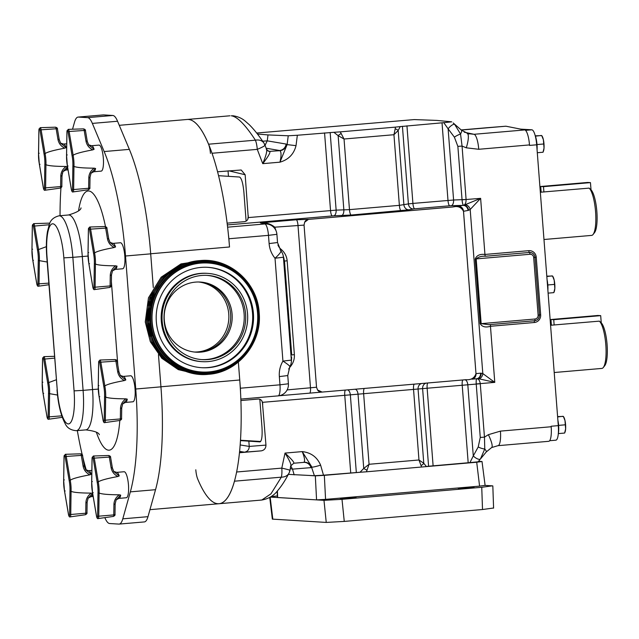 <?xml version="1.0" encoding="UTF-8"?>
<svg xmlns="http://www.w3.org/2000/svg" width="639" height="639" viewBox="0 0 639 639"><rect width="100%" height="100%" fill="white"/><g stroke="black" fill="none" stroke-linecap="round" stroke-linejoin="round"><path stroke-width="0.96" d="M468.155 488.068L474.042 487.349L458.331 488.555L468.155 488.068M350.188 498.22L356.075 497.501L346.25 497.981L340.355 498.708L350.188 498.22M480.592 373.2L476.015 373.607A5.344 4.593 85 0 1 471.894 379.183L476.462 378.775A5.344 4.593 85 0 0 480.592 373.2L481.175 373.208A5.344 4.577 96.9 0 1 476.75 378.783A5.344 5.264 -60.3 0 0 477.181 378.743A5.344 4.585 93.5 0 0 481.175 373.208L482.804 373.559A5.344 4.489 110.2 0 1 479.066 378.823L494.778 382.37L482.804 373.559L470.184 209.488L468.635 210.271A5.344 4.529 -112.1 0 0 463.403 205.295C462.772 204.544 462.324 202.723 462.061 199.839L457.859 146.371L454.385 137.169A5.559 1.166 -29 0 1 460.543 134.07A14.833 2.971 -48.8 0 0 461.414 130.164L453.203 122.968L454.664 124.365L460.543 134.07L462.069 146.075L466.095 199.608C466.103 202.507 465.352 204.392 463.834 205.271L480.624 198.354L470.184 209.488A5.344 4.393 -124.3 0 0 465.679 204.792M471.894 379.183A5.344 4.593 85 0 1 471.886 379.183L476.47 378.775A5.344 4.593 85 0 1 476.462 378.775L476.75 378.783C476.223 379.366 476.047 381.092 476.223 383.959L480.256 437.435L478.22 446.949A5.559 1.518 20.7 0 0 484.769 448.977L484.466 437.14L480.256 383.616C479.825 380.772 478.795 379.151 477.181 378.743L479.066 378.823M480.416 459.026L484.769 448.977A14.833 2.229 39.5 0 1 486.263 451.957L480.416 459.026A5.559 2.165 -142.4 0 1 473.283 455.919L469.937 462.604L478.052 461.813L479.793 459.816M265.041 145.309L267.254 140.852L286.128 144.055A7.42 7.109 -80.4 0 1 279.578 150.508L266.159 148.232M333.877 132.305L340.267 131.866L344.038 139.014L338.143 135.66L333.877 132.305L297.343 135.252L296.025 145.66C293.852 154.167 288.493 159.678 279.954 162.17C281.376 156.052 281.392 152.226 279.994 150.676L269.754 151.355C270.632 152.409 268.292 156.515 262.749 163.656C266.255 155.205 267.429 150.365 266.271 149.127M290.889 466.198L292.51 469.13L311.025 467.636A7.42 7.133 85.4 0 0 303.613 462.388A7.42 7.133 85.4 0 0 303.589 462.388L293.756 463.235C294.491 462.516 291.584 459.137 285.018 453.083C289.763 460.775 291.648 465.088 290.657 466.023L290.01 470.304A11.27 0.439 12.1 0 0 281.799 468.115L236.654 471.997M557.879 420.135A11.127 2.756 85.1 0 1 558.614 425.438A11.127 2.756 85.1 0 1 558.31 433.705M535.202 135.644A11.127 2.756 85.1 0 1 537.008 144.614A11.127 2.756 85.1 0 1 537.079 149.877M547.072 279.73A11.127 2.756 85.1 0 1 547.815 285.026A11.127 2.756 85.1 0 1 547.887 290.29M540.314 191.916L541.129 191.844M550.546 324.931L551.361 324.868M525.522 130.348L531.848 129.805L520.761 129.134M531.848 129.805A14.833 3.674 85.1 0 1 536.688 144.805L529.531 145.42L529.491 144.917L478.747 149.278A14.833 3.674 -94.9 0 0 474.034 134.294L524.779 129.933A14.833 3.674 85.1 0 1 529.491 144.917M498.005 445.671L548.733 441.309A14.833 3.674 85.1 0 1 548.733 441.309A14.833 3.674 85.1 0 0 551.177 426.748L551.137 426.245L558.294 425.63L536.688 144.805M558.294 425.63A14.833 3.674 85.1 0 1 555.866 440.183L549.652 440.718M554.213 372.521L601.858 368.423A24.098 5.975 -94.9 0 0 603.312 367.489A24.098 5.975 -94.9 0 0 605.756 344.038A24.098 5.975 -94.9 0 0 599.39 321.137L601.251 322.823A22.317 5.535 85.1 0 1 607.05 344.133A22.317 5.535 85.1 0 1 604.774 365.644L603.312 367.489M550.578 325.259L599.39 321.137M551.393 325.243L550.954 319.516L597.912 315.474L600.692 315.642L553.733 319.684L554.141 325.035M600.692 315.642L601.243 322.815M550.954 319.516L553.733 319.684M543.973 239.505L591.626 235.4A24.098 5.975 -94.9 0 0 593.08 234.473A24.098 5.975 -94.9 0 0 595.516 211.022A24.098 5.975 -94.9 0 0 589.15 188.122L591.011 189.799A22.317 5.535 85.1 0 1 596.818 211.11A22.317 5.535 85.1 0 1 594.534 232.62L593.08 234.473M540.338 192.235L589.15 188.122M541.153 192.227L540.714 186.492L587.672 182.45L590.46 182.618L543.493 186.66L543.909 192.012M590.46 182.618L591.011 189.799M540.714 186.492L543.493 186.66M546.8 276.168L552.551 276.024L554.189 280.154L554.828 288.461L553.829 292.638L548.102 293.133M547.807 284.97L554.396 284.403M546.824 276.519L552.064 275.896M553.837 292.63L554.261 291.568A8.339 2.069 -94.9 0 0 554.828 288.461A8.339 2.069 -94.9 0 0 554.189 280.154A8.339 2.069 -94.9 0 0 552.983 276.679L552.559 275.992M535.274 135.819L541.744 135.62L543.39 139.741L544.029 148.048L543.03 152.234L537.295 152.721M537.008 144.566L543.589 143.999M535.402 136.163L541.265 135.484M543.03 152.218L543.454 151.155A8.339 2.069 -94.9 0 0 544.029 148.048A8.339 2.069 -94.9 0 0 543.39 139.741A8.339 2.069 -94.9 0 0 542.176 136.267L541.752 135.58M557.599 416.58L563.358 416.436L564.996 420.566L565.635 428.873L564.636 433.05L558.334 433.593M558.614 425.382L565.196 424.815M557.631 416.932L562.871 416.301M564.644 433.042L565.068 431.98A8.339 2.069 -94.9 0 0 565.635 428.873A8.339 2.069 -94.9 0 0 564.996 420.566A8.339 2.069 -94.9 0 0 563.782 417.083L563.358 416.396M195.806 469.793A11.27 2.796 -94.9 0 0 197.683 478.978A126.083 31.255 -94.9 0 0 219.041 503.724A126.083 31.255 -94.9 0 0 234.481 481.191L281.336 477.165A11.27 8.579 27.4 0 0 288.996 473.14L288.996 473.14A11.27 8.579 27.4 0 0 289.739 470.336M288.349 474.37L314.396 475.72L323.502 475.192L320.61 465.152C317.16 457.125 311.033 452.612 302.223 451.605L285.018 453.083L281.799 468.115A11.27 2.796 -94.9 0 1 281.336 477.165L270.96 493.827L261.75 500.041L260.736 500.049M326.241 522.422L323.981 500.329L342.001 499.323L344.261 521.416L326.241 522.422L272.342 519.116L269.738 497.422M493.116 508.069L482.509 509.523L481.75 487.293L492.349 485.84L485.113 485.408M344.261 521.416L482.509 509.523M320.61 465.152A7.42 0.639 163.9 0 1 311.944 467.181L302.223 451.605C304.563 457.364 305.146 460.911 303.964 462.261A7.42 7.125 57.3 0 1 311.648 467.421L314.396 475.72M291.552 356.905A11.27 10.839 4.9 0 1 291.552 358.719L291.376 361.434A11.27 10.512 2.5 0 0 291.344 360.1L291.552 358.719M290.146 366.091A3.562 0.535 -140.5 0 0 290.553 366.451C293.357 362.928 294.635 358.982 294.371 354.629L291.719 354.949L284.499 261.087L283.189 255.56A11.27 11.27 0 0 0 280.864 250.855L277.534 242.54L269.115 243.571L268.476 235.352L276.903 234.321L277.534 242.54M280.801 250.776A3.562 0.711 131.2 0 1 281.575 249.753C284.882 252.748 286.743 256.423 287.151 260.768L284.499 261.087L284.067 259.666A11.27 11.023 -16.8 0 0 283.628 257.261M284.067 259.666L283.428 257.221A11.27 10.767 -12.9 0 0 283.189 255.56M291.376 361.434A11.27 11.27 0 0 1 289.818 366.682A11.27 1.318 30.6 0 0 282.933 361.115L275.018 258.236A11.27 1.965 -39.8 0 0 280.864 250.855M232.532 115.739L232.939 115.763C237.868 116.482 241.989 118.295 245.312 121.21L249.306 124.733C253.947 129.326 258.779 135.38 263.811 142.904L263.811 142.904A11.27 8.123 -33.9 0 1 264.706 145.029M210.431 153.4A11.27 2.796 -94.9 0 0 208.554 144.206L255.4 140.181C245.208 124.605 237.133 116.466 231.166 115.771M296.025 145.66L287.119 144.614L279.954 162.17L262.749 163.656L257.277 149.366A11.27 2.796 85.1 0 0 255.4 140.181A11.27 8.123 -33.9 0 1 263.811 142.904A11.27 11.27 0 0 1 264.985 145.165A11.27 1.198 -20.9 0 1 257.277 149.366L211.996 153.264M240.504 440.255L260.688 441.477M239.625 451.39L244.497 452.188L239.497 452.612M294.164 474.857L292.51 469.13L290.37 468.627M323.981 500.329L270.281 497.094M277.35 495.944L270.92 496.687M493.588 508.157L492.829 485.936L492.349 485.84M342.001 499.323L481.75 487.293M315.323 475.855L324.332 475.344L325.57 499.371L316.569 499.882L315.323 475.855L309.867 475.52M316.569 499.882L277.406 497.485L277.182 491.159M325.57 499.371L479.577 486.127L476.71 462.237L366.427 471.806L369.062 464.281L363.743 468.435L360.037 472.245L361.219 472.173L324.332 475.344M367.145 470.128A4.449 1.414 -153.4 0 1 363.743 468.435L358.032 394.183L418.066 389.015A5.344 4.593 85 0 1 421.796 383.496M366.427 471.806L361.219 472.173M239.489 452.739L261.223 450.862L244.497 452.188C247.581 451.581 249.154 449.656 249.242 446.421L265.96 445.103C265.88 448.338 264.298 450.263 261.223 450.862M240.488 440.614L260.033 441.892M260.145 441.869L259.913 441.892C261.774 441.11 262.469 436.269 261.982 427.371L259.825 399.287M246.111 221.118L243.882 192.075C242.988 183.145 241.542 178.129 239.537 177.035L218.538 175.685M208.554 144.206A126.083 31.255 -94.9 0 0 187.187 119.469A126.083 31.255 85.1 0 1 188.329 119.453A126.083 31.255 85.1 0 1 229.513 246.981L228.874 238.762A11.27 2.796 -94.9 0 0 228.474 235.304M484.881 485.4L479.577 486.127M323.502 475.192L360.037 472.245M421.101 465.488A4.449 2.3 -24.1 0 0 423.777 463.275L418.968 459.984L421.596 467.061M240.903 400.541L257.685 399.095C260.137 398.84 261.734 399.926 262.477 402.338L350.348 394.838A5.344 2.724 85.2 0 0 347.488 389.886M262.373 402.011L265.96 445.103M287.167 389.846L287.598 388.911M286.584 390.828L287.286 389.894L316.529 387.234L304.052 225.104L274.762 227.18L276.336 231.55M227.596 227.172L264.897 223.962A11.27 10.983 -76.5 0 1 268.3 224.225L260.369 222.875C265.784 222.332 270.577 223.77 274.762 227.18A3.562 0.487 151.3 0 0 274.027 227.628M268.3 224.225A11.27 10.983 -76.5 0 1 268.308 224.225A11.27 11.27 0 0 1 276.903 234.321M240.504 391.659A11.27 2.796 -94.9 0 0 240.376 388.216L238.363 362.065L239.745 379.997L160.932 386.779M227.109 223.155L244.026 221.701C246.478 221.493 247.892 220.12 248.251 217.587L248.172 218.051M217.548 171.779L241.207 169.998L245.16 174.751L248.251 217.587L336.138 210.127A5.344 2.716 -91.6 0 1 333.798 215.806L227.324 224.928M248.819 440.966L249.242 446.421L240.184 444.944M228.442 176.108L228.035 170.877M454.664 124.365A5.559 1.893 134.7 0 0 448.123 128.83L443.778 122.664L400.246 126.594L398.169 130.492L393.943 134.717L395.198 128.83A4.449 2.045 14.6 0 1 398.169 130.492L403.888 204.752A5.344 4.585 -100.6 0 0 408.832 209.808L351.162 215.039L333.798 215.806M330.163 132.513L336.138 210.127L349.469 209.64L399.375 205.351L408.401 203.905A5.344 4.585 -100.6 0 0 413.353 208.969L408.832 209.808M341.242 133.471A4.449 1.158 145.2 0 0 338.143 135.66L343.854 209.911A5.344 2.716 -91.6 0 1 341.514 215.599M478.515 461.302L482.014 461.51L476.71 462.237M485.113 485.44L482.014 461.51M426.397 466.534L423.777 463.275L418.066 389.015L422.611 388.616L428.585 466.23L425.678 466.63M426.261 383.112A5.344 4.593 85 0 0 422.611 388.616L480.264 383.727M428.585 466.23L469.937 462.604M356.322 472.453L350.348 394.838L358.032 394.183A5.344 2.724 85.2 0 0 355.116 389.231M316.529 387.234L317.567 389.998A5.344 4.785 85.3 0 0 321.768 392.098A5.344 4.785 85.3 0 0 321.784 392.098L278.963 395.773L322.136 392.074L317.567 389.998M322.168 392.066L465.991 379.694C471.151 380.093 474.481 378.064 475.983 373.607L463.491 211.293C461.31 207.14 457.716 205.71 452.708 206.996L463.403 205.295A5.344 5.208 36.3 0 1 463.834 205.271A5.344 4.553 -108.9 0 1 468.635 210.271L468.067 210.439A5.344 4.585 -100.6 0 0 463.115 205.383L451.262 205.702A5.344 2.716 88.4 0 0 453.594 200.015L466.087 199.496M468.067 210.439L463.523 211.285L475.983 373.607M304.651 222.196A5.344 4.769 -86 0 1 308.493 219.337L304.651 222.196L304.052 225.104M402.426 126.29L408.401 203.905L412.914 203.418A5.344 1.326 -94.9 0 0 414.615 208.809L413.353 208.969M458.578 206.229A5.344 4.585 -100.6 0 1 463.523 211.285L463.491 211.293M308.885 219.369L452.708 206.996M286.128 144.055L287.119 144.614L288.237 135.78L297.343 135.252M288.237 135.78L268.005 134.917L267.254 140.852L262.661 141.219M268.005 134.917L257.445 134.03M443.778 122.664L451.749 121.833L436.645 120.404L414.24 119.581L256.662 133.032M395.198 128.83L395.437 127.121L400.246 126.594M340.267 131.866L395.437 127.121M478.22 446.949L473.283 455.919L467.812 384.726A5.344 2.724 -94.8 0 0 464.944 379.782M406.947 125.827L412.914 203.418L453.594 200.015L448.123 128.83L454.385 137.169M480.256 437.435L484.466 437.14L488.364 434.688A14.833 3.195 -118 0 1 491.615 447.564L486.263 451.957M476.223 383.959L494.778 382.37L490.464 326.273C485.6 327.727 482.173 326.872 480.193 323.733L534.955 319.013A3.562 3.443 93.4 0 0 538.118 315.163L533.685 257.525A3.562 3.443 93.4 0 0 529.971 254.274L476.183 258.899C478.515 256.862 481.63 255.983 485.52 256.247A1.781 0.439 85.1 0 1 484.937 254.45L528.812 250.672A7.117 6.893 -86.6 0 1 536.233 257.174L540.666 314.819L539.444 314.947M489.226 324.668L534.659 320.754A1.781 0.439 -94.9 0 0 534.659 320.754L488.795 324.7L481.159 323.638L476.183 258.899L475.216 258.995C476.67 255.4 479.913 253.883 484.937 254.45L480.624 198.354L462.061 199.839M457.859 146.371L462.069 146.075L466.286 147.817A14.833 3.594 -71.7 0 0 467.237 133.511A14.833 3.594 -71.7 0 0 467.149 133.487M467.317 133.543L474.034 134.294L464.305 132.217M551.177 426.748L500.433 431.117A14.833 3.674 85.1 0 1 497.997 445.671L491.615 447.564M524.779 129.933L505.912 126.21L461.278 130.044M505.912 126.21L487.445 127.68A14.833 3.674 85.1 0 1 487.445 127.68L461.158 129.941L487.445 127.68M230.607 314.108A35.121 34.003 -86.6 0 1 195.342 352.121A35.121 34.003 -86.6 0 0 230.607 314.108A35.121 34.003 -86.6 0 0 199.56 282.015A35.121 34.003 -86.6 0 1 230.607 314.108M194.416 352.033A35.121 34.003 93.4 0 0 228.754 313.997A35.121 34.003 93.4 0 0 198.633 281.999M290.01 470.304A11.27 11.27 0 0 1 288.996 473.14C285.353 480.24 281.583 486.055 277.677 490.6C273.851 495.672 268.548 498.819 261.75 500.041L219.041 503.724A126.083 31.255 -94.9 0 0 239.745 379.997M73.964 166.372L72.87 166.084A12.165 3.011 -94.9 0 0 72.766 160.9A12.165 3.011 -94.9 0 0 72.071 155.684L73.11 155.277A13.052 3.235 85.1 0 1 73.844 160.844A13.052 3.235 85.1 0 1 73.964 166.372L73.629 189.879A3.211 0.799 85.1 0 1 73.078 191.924L88.222 189.791A2.388 0.591 -94.9 0 0 88.629 188.273L72.495 189.639L72.87 166.084M89.963 177.035A1.781 0.655 -179.1 0 1 90.027 177.211A1.781 0.655 -179.1 0 1 88.805 177.818C88.973 173.832 90.762 170.613 94.189 168.169L95.57 168.472A13.052 3.235 85.1 0 1 93.749 171.755L101.194 171.116A13.052 3.235 -94.9 0 0 103.342 158.304A13.052 3.235 -94.9 0 0 98.957 145.101L91.513 145.748A13.052 3.235 85.1 0 1 94.093 149.286L92.783 149.861C81.84 151.906 75.298 153.703 73.15 155.261L73.11 155.277M39.362 260.648L38.276 260.361A12.165 3.011 -94.9 0 0 38.164 255.185A12.165 3.011 -94.9 0 0 37.469 249.961L38.508 249.553A13.052 3.235 85.1 0 1 39.251 255.121A13.052 3.235 85.1 0 1 39.362 260.648L39.027 284.163A3.211 0.799 85.1 0 1 38.476 286.2L48.923 284.73M46.367 246.678L38.508 249.553M49.602 393.664L48.508 393.384A12.165 3.011 -94.9 0 0 48.404 388.2A12.165 3.011 -94.9 0 0 47.709 382.985L48.748 382.577A13.052 3.235 85.1 0 1 49.483 388.137A13.052 3.235 85.1 0 1 49.602 393.664L49.267 417.179A3.211 0.799 85.1 0 1 48.716 419.224L62.295 417.315M56.24 379.79L48.748 382.577M95.427 264.019L94.34 263.739A12.165 3.011 -94.9 0 0 94.237 258.555A12.165 3.011 -94.9 0 0 93.542 253.34L94.58 252.932A13.052 3.235 85.1 0 1 95.315 258.499A13.052 3.235 85.1 0 1 95.427 264.019L95.099 287.534A3.211 0.799 85.1 0 1 94.548 289.579L109.692 287.446A2.388 0.591 -94.9 0 0 110.1 285.929L93.965 287.294L94.34 263.739M111.434 274.69A1.781 0.655 -179.1 0 1 111.498 274.866A1.781 0.655 -179.1 0 1 110.267 275.465C110.443 271.487 112.232 268.268 115.659 265.816L117.041 266.128A13.052 3.235 85.1 0 1 115.22 269.41L122.664 268.763A13.052 3.235 -94.9 0 0 124.805 255.959A13.052 3.235 -94.9 0 0 120.428 242.756L112.983 243.395A13.052 3.235 85.1 0 1 115.563 246.942L114.253 247.517C103.31 249.561 96.769 251.359 94.62 252.916L94.58 252.932M105.667 397.043L104.572 396.763A12.165 3.011 -94.9 0 0 104.469 391.579A12.165 3.011 -94.9 0 0 103.774 386.355L104.812 385.948A13.052 3.235 85.1 0 1 105.547 391.515A13.052 3.235 85.1 0 1 105.667 397.043L105.331 420.558A3.211 0.799 85.1 0 1 104.78 422.595L119.924 420.462A2.388 0.591 -94.9 0 0 120.34 418.944L104.197 420.31L104.572 396.763M121.674 407.706A1.781 0.655 -179.1 0 1 121.73 407.882A1.781 0.655 -179.1 0 1 120.507 408.489C120.675 404.503 122.472 401.284 125.891 398.84L127.281 399.151A13.052 3.235 85.1 0 1 125.452 402.426L132.904 401.787A13.052 3.235 -94.9 0 0 135.045 388.975A13.052 3.235 -94.9 0 0 130.66 375.78L123.215 376.419A13.052 3.235 85.1 0 1 125.803 379.965L124.485 380.54C113.55 382.577 107.001 384.374 104.852 385.932L104.812 385.948M45.936 164.678L44.842 164.399A12.165 3.011 -94.9 0 0 44.738 159.215A12.165 3.011 -94.9 0 0 44.043 153.999L45.081 153.592A13.052 3.235 85.1 0 1 45.816 159.159A13.052 3.235 85.1 0 1 45.936 164.678L45.601 188.193A3.211 0.799 85.1 0 1 45.049 190.238L60.194 188.106A2.388 0.591 -94.9 0 0 60.609 186.588L44.466 187.954L44.842 164.399M57.414 129.222A1.781 0.543 170.4 0 0 57.454 129.07L59.243 139.653A1.781 0.543 170.4 0 1 59.203 139.797L60.649 143.24L66.073 147.601L64.755 148.176C53.82 150.221 47.27 152.018 45.121 153.576L45.081 153.592M99.093 493.004L98.007 492.725A12.165 3.011 -94.9 0 0 97.895 487.541A12.165 3.011 -94.9 0 0 97.2 482.325L98.238 481.918A13.052 3.235 85.1 0 1 98.981 487.477A13.052 3.235 85.1 0 1 99.093 493.004L98.757 516.52A3.211 0.799 85.1 0 1 98.206 518.564L113.359 516.432A2.388 0.591 -94.9 0 0 113.766 514.914L97.623 516.28L98.007 492.725M115.1 503.676A1.781 0.655 -179.1 0 1 115.164 503.851A1.781 0.655 -179.1 0 1 113.934 504.451C114.101 500.473 115.899 497.254 119.325 494.802L120.707 495.113A13.052 3.235 85.1 0 1 118.886 498.396L126.33 497.749A13.052 3.235 -94.9 0 0 128.471 484.945A13.052 3.235 -94.9 0 0 124.094 471.742L116.649 472.381A13.052 3.235 85.1 0 1 119.229 475.927L117.911 476.502C106.977 478.547 100.435 480.344 98.286 481.902L98.238 481.918M71.065 491.319L69.978 491.04A12.165 3.011 -94.9 0 0 69.875 485.856A12.165 3.011 -94.9 0 0 69.18 480.632L70.218 480.232A13.052 3.235 85.1 0 1 70.953 485.792A13.052 3.235 85.1 0 1 71.065 491.319L70.737 514.834A3.211 0.799 85.1 0 1 70.186 516.879L85.33 514.746A2.388 0.591 -94.9 0 0 85.738 513.229L69.603 514.587L69.978 491.04M82.551 455.863A1.781 0.543 170.4 0 0 82.591 455.711L84.372 466.286A1.781 0.543 170.4 0 1 84.34 466.438L85.778 469.881L91.201 474.242L89.891 474.817C78.948 476.854 72.407 478.659 70.258 480.216L70.218 480.232M87.072 501.982A1.781 0.655 -179.1 0 1 87.136 502.158A1.781 0.655 -179.1 0 1 85.906 502.765C86.073 498.779 87.87 495.568 91.297 493.116C80.195 493.044 73.469 492.453 71.113 491.327M91.297 493.116L92.679 493.428M89.891 474.817C86.129 472.94 83.861 469.992 83.078 465.983L81.289 455.407L66.24 456.446L70.258 480.216M92.655 493.428L88.118 498.172L90.858 496.703L93.174 496.503M85.778 469.881L84.372 466.286A1.781 0.543 170.4 0 0 83.078 465.983M86.904 512.446A1.781 0.655 -179.1 0 1 86.968 512.622L87.136 502.158L88.142 498.124M65.17 490.968L64.483 490.704L65.17 490.968L64.483 490.704L68.509 514.523A2.324 0.575 -94.9 0 0 69.172 516.072A2.324 0.575 -94.9 0 0 69.603 514.587M69.18 480.632L65.154 456.813A2.324 0.575 -94.9 0 0 64.491 455.272A2.324 0.575 -94.9 0 0 64.06 456.749L63.684 480.304L64.315 479.873L63.684 480.304A12.165 3.011 -94.9 0 0 64.483 490.704M103.558 114.908A29.666 7.356 -94.9 0 0 103.286 114.916L78.094 117.081A29.666 7.356 85.1 0 1 78.357 117.081L103.558 114.908L112.823 115.467A29.666 7.356 85.1 0 1 117.56 121.242L129.35 149.374A127.856 31.694 85.1 0 1 150.7 253.843L153.296 287.534M158.456 354.597L160.94 386.843A127.856 31.694 -94.9 0 1 155.541 489.698L147.984 516.671A29.666 7.356 -94.9 0 1 144.366 521.919L119.173 524.084A29.666 7.356 85.1 0 1 118.902 524.092L109.636 523.533A29.666 7.356 -94.9 0 1 104.9 517.758L104.844 517.63M78.357 117.081L87.623 117.64A29.666 7.356 -94.9 0 1 92.359 123.407L104.157 151.547A127.856 31.694 -94.9 0 1 125.508 256.007L135.74 389.015A127.856 31.694 85.1 0 1 130.34 491.862L122.792 518.836A29.666 7.356 85.1 0 1 119.173 524.084M72.542 129.222L74.475 122.329A29.666 7.356 85.1 0 1 78.094 117.081M60.05 215.71A127.856 31.694 85.1 0 1 60.961 187.81M61.983 176.492A127.856 31.694 85.1 0 1 62.382 173.129M77.335 430.606A127.856 31.694 -94.9 0 0 82.199 454.664M82.894 457.532A127.856 31.694 -94.9 0 0 86.321 470.216M119.325 494.802C108.223 494.738 101.497 494.139 99.141 493.012M117.911 476.502C114.157 474.625 111.889 471.678 111.106 467.676L109.317 457.093L94.268 458.131L98.286 481.902M110.579 457.548A1.781 0.543 170.4 0 0 110.611 457.396L112.4 467.972A1.781 0.543 170.4 0 1 112.36 468.123L113.806 471.566L119.229 475.927M120.707 495.113L116.17 499.81L118.886 498.396M113.806 471.566L112.4 467.972A1.781 0.543 170.4 0 0 111.106 467.676M114.932 514.131A1.781 0.655 -179.1 0 1 114.996 514.307L115.164 503.851L116.17 499.81M93.19 492.653L92.511 492.397L93.19 492.653L92.511 492.397L96.537 516.216A2.324 0.575 -94.9 0 0 97.2 517.758A2.324 0.575 -94.9 0 0 97.623 516.28M97.2 482.325L93.182 458.506A2.324 0.575 -94.9 0 0 92.519 456.957A2.324 0.575 -94.9 0 0 92.088 458.435L91.712 481.99L92.335 481.558L91.712 481.99A12.165 3.011 -94.9 0 0 92.511 492.397M61.943 175.35A1.781 0.655 -179.1 0 1 61.999 175.525A1.781 0.655 -179.1 0 1 60.777 176.124C60.945 172.147 62.742 168.928 66.16 166.475C55.066 166.412 48.332 165.813 45.976 164.694M66.16 166.475L67.55 166.787L62.989 171.532L65.721 170.07L68.046 169.87M64.755 148.176C61.001 146.299 58.724 143.352 57.941 139.35L56.16 128.774L41.112 129.805L45.121 153.576M60.649 143.24L59.243 139.653A1.781 0.543 170.4 0 0 57.941 139.35M61.767 185.805A1.781 0.655 -179.1 0 1 61.831 185.981L61.999 175.525L63.005 171.492M40.033 164.327L39.354 164.071L40.033 164.327L39.354 164.071L43.372 187.89A2.324 0.575 -94.9 0 0 44.035 189.432A2.324 0.575 -94.9 0 0 44.466 187.954M44.043 153.999L40.017 130.18A2.324 0.575 -94.9 0 0 39.362 128.631A2.324 0.575 -94.9 0 0 38.931 130.116L38.556 153.664L39.179 153.24L38.556 153.664A12.165 3.011 -94.9 0 0 39.354 164.071M125.891 398.84C114.796 398.768 108.063 398.177 105.707 397.051M124.485 380.54C120.731 378.655 118.455 375.716 117.68 371.706L115.891 361.131L100.842 362.169L104.852 385.932M117.145 361.578A1.781 0.543 170.4 0 0 117.185 361.434L118.974 372.01A1.781 0.543 170.4 0 1 118.934 372.162L120.38 375.604L125.803 379.965M127.281 399.151L122.736 403.848L125.452 402.426M120.38 375.604L118.974 372.01A1.781 0.543 170.4 0 0 117.68 371.706M121.506 418.17A1.781 0.655 -179.1 0 1 121.562 418.345L121.73 407.882L122.736 403.848M99.764 396.683L99.085 396.428L99.764 396.683L99.085 396.428L103.111 420.246A2.324 0.575 -94.9 0 0 103.766 421.796A2.324 0.575 -94.9 0 0 104.197 420.31M103.774 386.355L99.748 362.537A2.324 0.575 -94.9 0 0 99.093 360.995A2.324 0.575 -94.9 0 0 98.662 362.473L98.286 386.028L98.909 385.597L98.286 386.028A12.165 3.011 -94.9 0 0 99.085 396.428M115.659 265.816C104.556 265.752 97.831 265.153 95.475 264.027M114.253 247.517C110.491 245.64 108.223 242.692 107.44 238.69L105.651 228.115L90.602 229.145L94.62 252.916M106.913 228.562A1.781 0.543 170.4 0 0 106.953 228.411L108.734 238.986A1.781 0.543 170.4 0 1 108.702 239.138L110.14 242.58L115.563 246.942M117.041 266.128L112.48 270.872L115.22 269.41M110.14 242.58L108.734 238.986A1.781 0.543 170.4 0 0 107.44 238.69M111.266 285.146A1.781 0.655 -179.1 0 1 111.33 285.321L111.498 274.866L112.504 270.832M89.532 263.667L88.845 263.412L89.532 263.667L88.845 263.412L92.871 287.231A2.324 0.575 -94.9 0 0 93.534 288.772A2.324 0.575 -94.9 0 0 93.965 287.294M93.542 253.34L89.516 229.521A2.324 0.575 -94.9 0 0 88.853 227.971A2.324 0.575 -94.9 0 0 88.43 229.457L88.046 253.004L88.677 252.573L88.046 253.004A12.165 3.011 -94.9 0 0 88.845 263.412M57.51 395.054L49.642 393.672M43.7 393.312L43.013 393.057L43.7 393.312L43.013 393.057L47.038 416.876A2.324 0.575 -94.9 0 0 47.701 418.417A2.324 0.575 -94.9 0 0 48.133 416.94L48.508 393.384M47.709 382.985L43.684 359.166A2.324 0.575 -94.9 0 0 43.021 357.616A2.324 0.575 -94.9 0 0 42.597 359.102L42.214 382.649L42.845 382.218L42.214 382.649A12.165 3.011 -94.9 0 0 43.013 393.057M47.182 262.022L39.41 260.656M33.46 260.289L32.781 260.033L33.46 260.289L32.781 260.033L36.806 283.852A2.324 0.575 -94.9 0 0 37.469 285.393A2.324 0.575 -94.9 0 0 37.893 283.916L38.276 260.361M37.469 249.961L33.452 226.142A2.324 0.575 -94.9 0 0 32.789 224.601A2.324 0.575 -94.9 0 0 32.357 226.078L31.982 249.633L32.605 249.202L31.982 249.633A12.165 3.011 -94.9 0 0 32.781 260.033M94.189 168.169C83.086 168.097 76.36 167.498 74.004 166.38M92.783 149.861C89.021 147.984 86.752 145.045 85.969 141.035L84.188 130.46L69.132 131.49L73.15 155.261M85.442 130.907A1.781 0.543 170.4 0 0 85.482 130.755L87.263 141.339A1.781 0.543 170.4 0 1 87.231 141.483L88.669 144.933L94.093 149.286M95.57 168.472L91.01 173.217L93.749 171.755M88.669 144.933L87.263 141.339A1.781 0.543 170.4 0 0 85.969 141.035M89.795 187.491A1.781 0.655 -179.1 0 1 89.859 187.674L90.027 177.211L91.034 173.177M68.061 166.012L67.375 165.757L68.061 166.012L67.375 165.757L71.4 189.575A2.324 0.575 -94.9 0 0 72.063 191.117A2.324 0.575 -94.9 0 0 72.495 189.639M72.071 155.684L68.046 131.866A2.324 0.575 -94.9 0 0 67.383 130.324A2.324 0.575 -94.9 0 0 66.959 131.802L66.576 155.357L67.207 154.926L66.576 155.357A12.165 3.011 -94.9 0 0 67.375 165.757M152.042 292.271L147.274 306.712L146.435 321.928L149.382 336.21M153.272 292.342L148.504 306.784L147.665 322L150.62 336.29M154.51 292.414L149.742 306.856L148.903 322.072L151.85 336.362M258.579 312.822C257.022 282.845 228.962 258.252 200.055 261.511C171.02 263.236 147.09 292.303 150.141 322.152C151.699 352.121 179.751 376.722 208.665 373.456C237.7 371.738 261.623 342.664 258.579 312.822M257.645 312.966A54.722 52.981 -86.6 0 1 209.025 372.042A54.722 52.981 -86.6 0 1 152.01 322.056A54.722 52.981 -86.6 0 1 200.63 262.988A54.722 52.981 -86.6 0 1 257.645 312.966M152.178 322.048A54.587 52.845 -86.6 0 1 200.678 263.124A54.587 52.845 -86.6 0 1 257.549 312.982A54.587 52.845 -86.6 0 1 209.049 371.906A54.587 52.845 -86.6 0 1 152.178 322.048M232.093 314.196A35.121 34.003 -86.6 0 1 196.077 352.177A35.121 34.003 -86.6 0 1 164.287 320.027A35.121 34.003 -86.6 0 1 200.303 282.055A35.121 34.003 -86.6 0 1 232.093 314.196M206.661 275.353A42.198 40.856 -86.6 0 1 244.114 313.925A42.198 40.856 -86.6 0 1 201.589 359.589M245.592 314.013A42.198 40.856 -86.6 0 1 202.331 359.637A42.198 40.856 -86.6 0 1 164.135 321.018A42.198 40.856 -86.6 0 1 207.403 275.393A42.198 40.856 -86.6 0 1 245.592 314.013M162.17 321.185A44.235 42.821 -86.6 0 1 207.523 273.364A44.235 42.821 -86.6 0 1 247.557 313.845A44.235 42.821 -86.6 0 1 202.204 361.666A44.235 42.821 -86.6 0 1 162.17 321.185M202.204 361.666L201.341 361.618A44.235 42.821 -86.6 0 1 161.3 321.137A44.235 42.821 -86.6 0 1 206.653 273.308L207.523 273.364M207.451 267.302A50.281 48.684 -86.6 0 1 252.533 313.286A50.281 48.684 -86.6 0 1 201.405 367.681M253.395 313.342A50.281 48.684 -86.6 0 1 201.844 367.713A50.281 48.684 -86.6 0 1 156.331 321.689A50.281 48.684 -86.6 0 1 207.883 267.326A50.281 48.684 -86.6 0 1 253.395 313.342M279.994 150.676A7.42 7.037 124.8 0 0 286.791 144.334M311.025 467.636L311.648 467.421M269.115 243.571A25.72 24.897 -86.6 0 0 275.018 258.236L283.428 257.221L291.344 360.1L282.933 361.115A25.72 24.897 93.4 0 0 279.347 376.595L287.766 375.556L289.818 366.682M267.821 150.916L269.754 151.355A3.562 3.459 -77.1 0 1 268.715 151.283L266.655 149.526L264.985 145.165M270.169 497.166L272.813 519.203M277.414 490.904L277.638 497.533M288.692 369.046A10.472 10.136 -86.6 0 1 289.858 367.297L290.553 366.451M287.151 260.768L294.371 354.629M280.114 249.873A3.562 0.711 131.2 0 1 280.761 249.034L281.575 249.753M277.917 244.953A10.472 10.136 93.4 0 0 280.761 249.034M279.347 376.595L279.978 384.814L288.405 383.775L287.766 375.556M414.312 384.143A5.344 1.326 85.1 0 0 413.537 389.359L418.968 459.984L369.062 464.281L363.631 393.648A5.344 1.326 85.1 0 1 364.406 388.432M345.483 390.062A5.344 1.326 85.1 0 0 344.748 395.261L350.715 472.852M261.854 400.877L262.805 404.056M288.405 383.775A11.27 11.27 0 0 1 278.125 395.876L240.847 399.079L278.125 395.876A11.27 2.796 -94.9 0 0 279.978 384.814L240.376 388.216M309.611 393.137A5.344 1.326 85.1 0 0 310.49 387.897L297.974 225.184A5.344 1.326 -94.9 0 0 296.272 219.784L308.493 219.337M296.272 219.784L260.369 222.875L264.897 223.962A11.27 2.796 85.1 0 1 268.476 235.352L228.874 238.762M247.82 219.225L248.315 215.806M228.786 170.813L245.16 174.751M401.076 210.742A5.344 1.326 -94.9 0 1 399.375 205.351L393.943 134.717L344.038 139.014L349.469 209.64A5.344 1.326 -94.9 0 0 351.162 215.039M433.106 465.767L427.132 388.169A5.344 1.326 85.1 0 1 427.866 382.977M462.948 379.957A5.344 1.326 85.1 0 0 462.205 385.149L468.179 462.748M324.564 132.912L330.531 210.503A5.344 1.326 -94.9 0 0 332.232 215.902M442.02 122.808L447.987 200.398A5.344 1.326 -94.9 0 0 449.688 205.798L414.615 208.809M451.262 205.702L449.688 205.798M539.388 314.995L539.452 315.003C539.396 318.246 537.798 320.163 534.659 320.754A1.781 0.439 -94.9 0 0 534.955 319.013M533.685 257.525L535.011 257.357L539.452 315.003L538.118 315.163M530.122 252.461C532.95 252.86 534.579 254.498 535.011 257.357L534.955 257.349A5.344 5.168 93.4 0 0 529.396 252.469L485.52 256.247M529.971 254.274A1.781 0.439 -94.9 0 0 529.396 252.469A1.781 0.439 85.1 0 1 528.812 250.672M480.193 323.733L475.216 258.995M540.666 314.819A7.117 6.893 -86.6 0 1 534.34 322.503L490.464 326.273A1.781 0.439 85.1 0 1 490.736 324.532M500.433 431.117L488.364 434.688M534.34 322.503A1.781 0.439 85.1 0 1 534.611 320.762M534.899 257.341L536.233 257.174M478.747 149.278L466.286 147.817M229.513 246.981L150.7 253.763M66.736 143.775L63.485 144.055A13.052 3.235 85.1 0 1 66.073 147.601M91.864 470.416L88.621 470.695A13.052 3.235 85.1 0 1 91.201 474.242M92.663 493.492A13.052 3.235 85.1 0 1 90.858 496.703M80.602 453.826C82.096 454.225 82.758 454.856 82.591 455.711A1.781 0.543 170.4 0 0 81.289 455.407A2.388 0.591 -94.9 0 0 80.602 453.826L65.314 454.305A3.211 0.799 85.1 0 1 66.24 456.446L65.154 456.813M85.33 514.746C86.736 514.052 87.279 513.341 86.968 512.622A1.781 0.655 -179.1 0 1 85.738 513.229L85.906 502.765M111.386 281.615L117.816 365.173M119.812 420.486A63.333 15.703 85.1 0 1 96.393 432.268M78.549 210.822A63.333 15.703 85.1 0 1 105.475 226.581M74.076 390.876L63.844 257.86A33.667 8.347 -94.9 0 0 52.845 223.802A33.667 8.347 -94.9 0 0 47.014 256.846L57.246 389.862A33.667 8.347 -94.9 0 0 68.245 423.921A33.667 8.347 -94.9 0 0 74.076 390.876L83.094 390.373A41.088 10.184 85.1 0 1 76.345 430.694L85.794 429.879A41.088 10.184 -94.9 0 0 92.543 389.558L82.303 256.543A41.088 10.184 -94.9 0 0 68.517 214.984C76.672 212.539 80.841 210.175 81.033 207.883L81.033 207.891M63.844 257.86L72.854 257.349L83.094 390.373L92.543 389.558A22.253 0.783 -4.4 0 1 98.246 389.095M57.246 389.862L46.775 256.798C46.048 247.141 46.288 238.69 47.494 231.462L49.307 224.537C50.417 220.12 53.676 217.204 59.068 215.798A41.088 10.184 85.1 0 1 72.854 257.349L82.303 256.543A22.253 0.783 -4.4 0 1 88.006 256.079M87.623 117.64L112.823 115.467M92.359 123.407L117.56 121.242M104.157 151.547L129.35 149.374M125.508 256.007L150.7 253.843M135.74 389.015L160.94 386.843M130.34 491.862L155.541 489.698M122.792 518.836L147.984 516.671M108.622 455.511C110.124 455.919 110.787 456.542 110.611 457.396A1.781 0.543 170.4 0 0 109.317 457.093A2.388 0.591 -94.9 0 0 108.622 455.511L93.334 455.998A3.211 0.799 85.1 0 1 94.268 458.131L93.182 458.506M113.359 516.432C114.764 515.737 115.308 515.026 114.996 514.307A1.781 0.655 -179.1 0 1 113.766 514.914L113.934 504.451M67.534 166.851A13.052 3.235 85.1 0 1 65.721 170.07M55.465 127.185C56.967 127.592 57.63 128.223 57.454 129.07A1.781 0.543 170.4 0 0 56.16 128.774A2.388 0.591 -94.9 0 0 55.465 127.185L40.177 127.672A3.211 0.799 85.1 0 1 41.112 129.805L40.017 130.18M60.194 188.106C61.6 187.411 62.151 186.7 61.831 185.981A1.781 0.655 -179.1 0 1 60.609 186.588L60.777 176.124M115.196 359.541C116.697 359.949 117.36 360.58 117.185 361.434A1.781 0.543 170.4 0 0 115.891 361.131A2.388 0.591 -94.9 0 0 115.196 359.541L99.908 360.029A3.211 0.799 85.1 0 1 100.842 362.169L99.748 362.537M119.924 420.462C121.338 419.767 121.881 419.064 121.562 418.345A1.781 0.655 -179.1 0 1 120.34 418.944L120.507 408.489M104.964 226.525C106.457 226.933 107.12 227.564 106.953 228.411A1.781 0.543 170.4 0 0 105.651 228.115A2.388 0.591 -94.9 0 0 104.964 226.525L89.676 227.013A3.211 0.799 85.1 0 1 90.602 229.145L89.516 229.521M109.692 287.446C111.098 286.751 111.641 286.04 111.33 285.321A1.781 0.655 -179.1 0 1 110.1 285.929L110.267 275.465M54.435 356.314L43.843 356.658A3.211 0.799 85.1 0 1 44.77 358.791L48.788 382.561M54.571 358.12L43.684 359.166M61.783 415.837L48.133 416.94M49.459 224.145A2.388 0.591 -94.9 0 0 48.891 223.147L33.603 223.634A3.211 0.799 85.1 0 1 34.538 225.775L38.556 249.537M49.219 224.76L33.452 226.142M48.804 283.117L37.893 283.916M83.493 128.87C84.995 129.278 85.65 129.909 85.482 130.755A1.781 0.543 170.4 0 0 84.188 130.46A2.388 0.591 -94.9 0 0 83.493 128.87L68.205 129.358A3.211 0.799 85.1 0 1 69.132 131.49L68.046 131.866M88.222 189.791C89.628 189.096 90.179 188.393 89.859 187.674A1.781 0.655 -179.1 0 1 88.629 188.273L88.805 177.818M150.876 322.096A55.457 53.692 -86.6 0 1 200.151 262.23A55.457 53.692 -86.6 0 1 257.94 312.886A55.457 53.692 -86.6 0 1 208.657 372.753A55.457 53.692 -86.6 0 1 150.876 322.096M468.962 133.982L461.414 130.164M303.581 462.388L293.756 463.235L291.001 465.663M119.269 125.316L229.904 115.795M548.741 441.309L497.997 445.671M219.041 503.724L149.949 509.666M88.621 470.695L85.674 469.721M65.314 454.305L64.036 456.661L63.652 480.209L64.467 490.792L68.493 514.603C68.964 516.52 69.531 517.278 70.186 516.879M57.015 389.814C58.157 404.295 60.865 415.55 65.138 423.577C67.023 427.866 70.761 430.239 76.345 430.694M59.068 215.798L68.517 214.984M85.794 429.879C94.245 430.894 98.765 432.515 99.349 434.736L99.341 434.736M116.649 472.381L113.694 471.406M93.334 455.998L92.056 458.347L91.681 481.894L92.495 492.477L96.513 516.288C96.992 518.205 97.559 518.964 98.206 518.564M63.485 144.055L60.537 143.08M40.177 127.672L38.899 130.029L38.524 153.568L39.338 164.151L43.356 187.962C43.835 189.879 44.395 190.638 45.049 190.238M123.215 376.419L120.268 375.444M99.908 360.029L98.63 362.385L98.254 385.932L99.069 396.515L103.087 420.318C103.566 422.243 104.125 423.002 104.78 422.595M112.983 243.395L110.036 242.421M89.676 227.013L88.398 229.369L88.014 252.908L88.829 263.492L92.855 287.302C93.326 289.219 93.893 289.978 94.548 289.579M43.843 356.658L42.565 359.006L42.182 382.553L42.997 393.137L47.022 416.947C47.494 418.864 48.061 419.623 48.716 419.224M48.891 223.147L49.794 223.354M33.603 223.634L32.325 225.99L31.95 249.537L32.765 260.121L36.782 283.924C37.262 285.841 37.829 286.599 38.476 286.2M91.513 145.748L88.565 144.765M67.359 165.836L71.384 189.647C71.856 191.564 72.423 192.323 73.078 191.924M68.205 129.358L66.927 131.714L66.544 155.253L67.359 165.844M204.392 260.345L181.005 263.899L161.148 277.198L148.472 297.814L145.261 321.976L150.341 341.705L161.843 358.295L178.289 369.622L197.571 374.222M205.63 260.416L182.235 263.971L162.386 277.278L149.702 297.886L146.499 322.048L151.579 341.777L163.073 358.375L179.527 369.693L198.809 374.294M206.868 260.488L183.473 264.043L163.624 277.35L150.94 297.966L147.737 322.128L152.817 341.857L164.311 358.447L180.757 369.773L200.047 374.366M259.178 312.735C257.597 282.326 229.129 257.341 199.743 260.616C170.206 262.349 145.876 291.887 148.975 322.2C150.548 352.728 179.239 377.761 208.713 374.286C238.131 372.385 262.254 342.935 259.178 312.735"/></g></svg>
